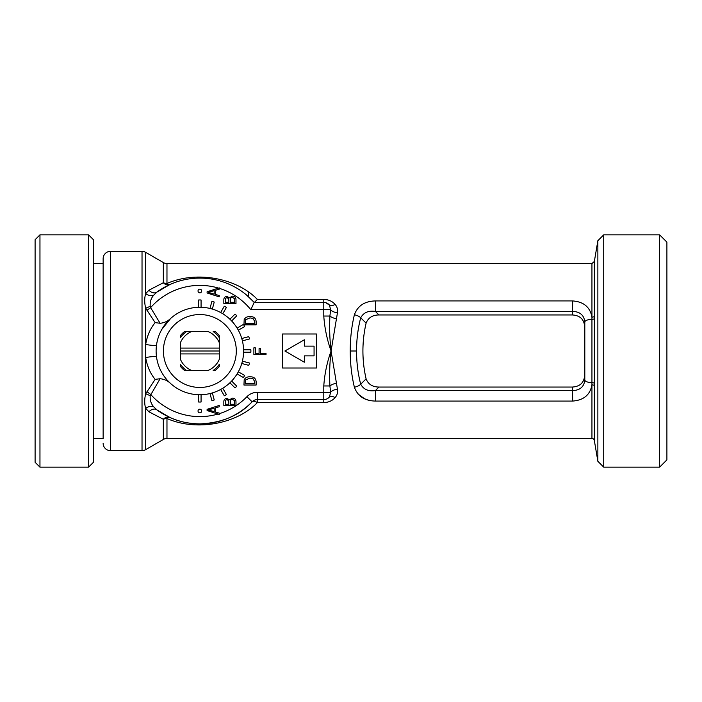 <?xml version="1.0" encoding="UTF-8"?>
<svg xmlns="http://www.w3.org/2000/svg" width="702" height="702" viewBox="0 0 702 702"><rect width="100%" height="100%" fill="white"/><g stroke="black" fill="none" stroke-linecap="round" stroke-linejoin="round"><path stroke-width="1.05" d="M35.1 462.293L35.1 239.707L39.961 234.845L39.961 467.155L35.1 462.293M88.557 234.845L93.419 239.707L93.419 462.293L88.557 467.155L88.557 234.845L39.961 234.845M88.557 467.155L39.961 467.155M93.419 438.478L103.141 438.478L103.141 258.661L103.141 263.522L93.419 263.522M103.141 443.339A7.292 7.292 0 0 0 110.433 450.631L142.023 450.631L142.023 251.369L110.433 251.369L110.433 450.631M103.141 258.661A7.292 7.292 0 0 1 110.433 251.369M597.867 461.302L597.867 240.698L603.72 234.845L603.72 467.155L597.867 461.302L594.34 440.505A2.431 2.431 0 0 0 591.944 438.478L166.971 438.478L166.971 418.515A7.292 5.625 0 0 0 163.329 419.269L148.929 411.802L145.665 408.327C144.384 404.045 144.384 399.21 145.665 393.813L155.142 379.37C150.325 373.525 147.166 366.268 145.665 357.608L145.665 344.392C147.157 335.749 150.316 328.492 155.142 322.63L145.665 308.187C144.384 302.79 144.384 297.955 145.665 293.673L148.929 290.198L163.329 282.73A7.292 5.625 180 0 0 166.971 283.485C196.972 270.296 237.109 278.343 257.362 299.412L323.78 299.412C328.483 299.552 332.257 301.211 335.1 304.378C337.223 306.853 338.004 309.679 337.443 312.864L331.072 351L337.443 389.136C337.995 392.339 337.214 395.165 335.1 397.622C332.274 400.789 328.501 402.448 323.78 402.588L257.362 402.588C237.118 423.683 196.858 431.686 166.971 418.515A7.292 3.247 114.2 0 1 169.963 417.488C178.72 421.577 188.689 423.71 199.851 423.903A72.903 72.903 0 0 1 156.871 409.88L169.963 417.488A7.292 5.818 114.2 0 0 163.329 419.269L163.329 439.461A7.292 7.292 0 0 1 166.971 438.478M167.901 380.87L170.726 383.634C167.743 380.73 164.198 379.098 160.091 378.729L150.21 395.744C149.895 400.07 151.035 403.747 153.65 406.756L156.871 409.88A7.292 5.335 126.1 0 0 148.929 411.802M354.396 314.75C357.669 305.791 364.663 301.184 375.394 300.93L572.674 300.93C583.687 301.746 590.11 307.143 591.944 317.111A2.431 0.939 180 0 0 594.34 316.33L594.34 385.67A2.431 0.939 -0 0 0 591.944 384.889C590.128 394.84 583.704 400.237 572.674 401.07L375.394 401.07C364.698 400.842 357.695 396.235 354.396 387.25C351.632 375.728 350.245 363.645 350.228 351C350.245 338.355 351.632 326.272 354.396 314.75A7.292 2.94 14.7 0 1 360.705 317.769C357.95 328.334 356.563 339.408 356.546 351C356.563 362.592 357.95 373.666 360.705 384.231C363.583 389.461 368.489 391.584 375.394 390.584L375.394 401.07M199.851 292.804A1.825 1.825 0 0 0 201.676 290.979A1.825 1.825 0 0 0 199.851 289.154A1.825 1.825 0 0 0 198.034 290.979A1.825 1.825 0 0 0 199.851 292.804M199.851 412.846A1.825 1.825 0 0 0 201.676 411.021A1.825 1.825 0 0 0 199.851 409.196A1.825 1.825 0 0 0 198.034 411.021A1.825 1.825 0 0 0 199.851 412.846M201.07 307.274L201.07 299.982A51.027 51.027 0 0 0 199.851 299.973A51.027 51.027 0 0 0 198.64 299.982L198.64 307.274M199.851 314.549A36.451 36.451 0 0 1 236.302 351A36.451 36.451 0 0 1 199.851 387.451A36.451 36.451 0 0 1 163.408 351A36.451 36.451 0 0 1 199.851 314.549M199.851 307.257A43.743 43.743 0 0 1 243.594 351A43.743 43.743 0 0 1 199.851 394.743A43.743 43.743 0 0 1 156.116 351A43.743 43.743 0 0 1 199.851 307.257M659.608 234.845L659.608 467.155L666.9 459.863L666.9 242.137L659.608 234.845L603.72 234.845M659.608 467.155L603.72 467.155M591.944 438.478L591.944 263.522L594.34 261.495L597.867 240.698M219.252 287.873L219.252 289.189L215.619 290.251L215.619 294.498L219.252 295.56L219.252 296.867L207.099 292.988L207.099 291.76L218.533 288.101A65.611 65.611 0 0 0 150.614 307.643L150.21 306.256C149.895 301.93 151.035 298.253 153.65 295.244L156.871 292.12A72.903 72.903 0 0 1 254.194 302.404A72.903 72.903 0 0 0 156.871 292.12L169.963 284.512A7.292 5.818 65.8 0 1 163.329 282.73L163.329 262.539A7.292 7.292 0 0 0 166.971 263.522L591.944 263.522M163.329 262.539L145.665 252.343A7.292 7.292 0 0 0 142.023 251.369M163.329 439.461L145.665 449.657A7.292 7.292 0 0 1 142.023 450.631M146.964 310.275L150.614 307.643L160.091 323.271C164.171 322.92 167.717 321.288 170.726 318.366L161.829 329.387M323.78 402.588L323.78 399.596A7.292 7.292 0 0 0 329.44 396.911L330.616 392.313L329.914 385.96L323.78 385.96C324.605 374.026 327.035 362.372 331.072 351C327.035 339.628 324.605 327.974 323.78 316.04L323.78 309.687L250.825 309.687A65.611 65.611 0 0 0 219.252 288.32M316.497 368.006L282.476 368.006L282.476 333.994L316.497 333.994L316.497 368.006M365.128 302.983L364.364 303.325M357.862 393.875L364.452 398.718M364.513 398.745L368.436 400.158M199.851 423.903C221.937 422.92 239.364 415.549 252.132 401.807A72.903 72.903 0 0 1 199.851 423.903A72.903 72.903 0 0 0 252.132 401.807A7.292 7.292 0 0 1 257.362 399.596L257.362 392.313A14.584 14.584 0 0 0 246.902 396.727L252.132 401.807A7.292 3.378 44.2 0 1 257.362 402.588L257.362 399.596L323.78 399.596A7.292 7.292 0 0 0 329.44 396.911A7.292 3.203 39.1 0 1 335.1 397.622M336.039 383.274A7.292 2.615 -14.3 0 0 329.914 385.96C329.317 374.394 329.703 362.732 331.072 351C329.703 339.268 329.317 327.606 329.914 316.04L330.616 309.687L329.44 305.089A7.292 7.292 0 0 0 323.78 302.404L254.194 302.404L246.367 294.866M219.296 353.913L219.296 342.69A21.139 21.139 0 0 0 208.161 331.563L191.549 331.563A21.139 21.139 0 0 0 180.414 342.69L180.414 359.31A21.139 21.139 0 0 0 191.549 370.437L208.161 370.437A21.139 21.139 0 0 0 219.296 359.31L219.296 353.913L180.414 353.913M191.549 331.563L186.521 331.563L191.549 331.563M185.275 331.563L186.521 331.563A23.57 23.57 0 0 0 180.414 337.671L180.414 335.626A24.789 24.789 0 0 1 184.477 331.563M219.296 366.374A24.789 24.789 0 0 1 215.233 370.437L213.18 370.437A23.57 23.57 0 0 0 219.296 364.329L219.296 365.979M219.296 342.69L219.296 337.671L219.296 342.69M184.477 370.437A24.789 24.789 0 0 1 180.414 366.374L180.414 364.329A23.57 23.57 0 0 0 186.521 370.437L184.872 370.437M186.521 370.437L191.549 370.437L186.521 370.437M366.093 323.157C361.855 341.716 361.855 360.284 366.093 378.843C368.217 384.266 372.499 387.004 378.931 387.048L572.455 387.048C579.782 386.53 583.818 382.906 584.582 376.184L584.582 325.816C583.801 319.077 579.764 315.461 572.455 314.952L378.931 314.952C372.481 315.014 368.199 317.752 366.093 323.157L360.705 317.769C363.583 312.539 368.48 310.416 375.394 311.416L378.931 314.952M378.931 387.048L375.394 390.584L572.674 390.584C580.01 390.312 584.055 386.793 584.81 380.036L584.81 321.964C584.038 315.189 579.992 311.67 572.674 311.416L375.394 311.416L375.394 300.93M219.252 413.127L219.252 414.443L207.099 410.556L207.099 409.327L219.252 405.449L219.252 406.756L215.619 407.818L215.619 412.065L219.252 413.127M214.198 411.653L214.198 408.239L208.362 409.942L214.198 411.653M146.964 391.725L150.614 394.357A65.611 65.611 0 0 0 218.015 414.048L219.252 414.443M235.986 299.824L235.986 303.571L223.833 303.571L223.833 299.798C223.85 297.762 224.868 296.648 226.886 296.472L229.44 297.823L232.415 296.156C234.775 296.253 235.969 297.481 235.986 299.824M228.887 302.308L228.764 298.833L227.088 297.727C225.675 297.894 225.061 298.736 225.254 300.237L225.254 302.308L228.887 302.308M234.565 302.308L234.415 298.578L232.423 297.411C230.905 297.551 230.203 298.403 230.309 299.982L230.309 302.308L234.565 302.308M235.986 401.79L235.986 405.528L223.833 405.528L223.833 401.763C223.85 399.728 224.868 398.613 226.886 398.429L229.44 399.789L232.415 398.113C234.775 398.218 235.969 399.447 235.986 401.79M228.887 404.273L228.764 400.798L227.088 399.692C225.675 399.859 225.061 400.693 225.254 402.202L225.254 404.273L228.887 404.273M234.565 404.273L234.415 400.544L232.423 399.377C230.905 399.517 230.203 400.368 230.309 401.939L230.309 404.273L234.565 404.273M256.116 381.467L256.116 385.047L243.963 385.047L244.191 379.694C245.454 377.597 247.385 376.649 249.973 376.842C253.571 376.632 255.616 378.167 256.116 381.467M254.694 383.783L254.694 381.616L252.922 378.589L249.956 378.106L245.621 379.94L245.384 383.783L254.694 383.783M266.023 353.352L266.023 354.607L253.878 354.607L253.878 347.823L255.291 347.823L255.291 353.352L259.082 353.352L259.082 348.613L260.503 348.613L260.503 353.352L266.023 353.352M256.116 321.262L256.116 324.842L243.963 324.842L244.191 319.48C245.454 317.383 247.385 316.435 249.973 316.637C253.571 316.418 255.616 317.962 256.116 321.262M254.694 323.578L254.694 321.411L252.922 318.383L249.956 317.901L245.621 319.726L245.384 323.578L254.694 323.578M214.198 294.077L214.198 290.663L208.362 292.374L214.198 294.077M212.346 309.082L214.233 302.035A51.027 51.027 0 0 0 211.881 301.412L209.995 308.45M222.771 313.741L226.413 307.423A51.027 51.027 0 0 0 224.307 306.212L220.665 312.53M231.634 320.946L236.785 315.786A51.027 51.027 0 0 0 235.065 314.066L229.914 319.226M238.329 330.194L244.638 326.544A51.027 51.027 0 0 0 243.427 324.438L237.109 328.088M242.401 340.856L249.447 338.969A51.027 51.027 0 0 0 248.815 336.627L241.769 338.513M243.576 352.211L250.868 352.211A51.027 51.027 0 0 0 250.868 349.789L243.576 349.789M241.769 363.487L248.815 365.373A51.027 51.027 0 0 0 249.447 363.031L242.401 361.144M237.109 373.912L243.427 377.562A51.027 51.027 0 0 0 244.638 375.456L238.329 371.806M229.914 382.774L235.065 387.934A51.027 51.027 0 0 0 236.785 386.214L231.634 381.054M220.665 389.47L224.307 395.788A51.027 51.027 0 0 0 226.413 394.577L222.771 388.259M209.995 393.55L211.881 400.588A51.027 51.027 0 0 0 214.233 399.964L212.346 392.918M198.64 394.726L198.64 402.018A51.027 51.027 0 0 0 201.07 402.018L201.07 394.726M304.343 355.861L314.066 355.861L314.066 346.139L304.343 346.139L304.343 339.777L284.907 351L304.343 362.223L304.343 355.861M354.396 387.25A7.292 2.94 -14.7 0 0 360.705 384.231L366.093 378.843M572.455 387.048L572.674 401.07M584.582 376.184L584.81 380.036A7.292 2.641 0.8 0 0 591.988 382.669A2.431 0.877 180 0 1 594.34 383.406M572.674 300.93L572.455 314.952M584.582 325.816L584.81 321.964A7.292 2.641 -0.8 0 1 591.988 319.331A2.431 0.877 180 0 0 594.34 318.594M246.648 295.103L254.194 302.404L250.825 309.687M335.1 304.378A7.292 3.203 140.9 0 1 329.44 305.089L325.64 302.641M336.039 318.726A7.292 2.615 -165.7 0 1 329.914 316.04L323.78 316.04M337.443 389.136A7.292 3.133 -10.3 0 0 330.616 392.313L323.78 392.313L323.78 385.96M329.44 305.089A7.292 7.292 0 0 0 323.78 302.404L323.78 309.687L330.616 309.687A7.292 3.133 -169.7 0 0 337.443 312.864M145.665 449.657L145.665 408.327A7.292 5.063 151.5 0 1 153.65 406.756M254.422 302.404L257.362 299.412M156.528 357.02A7.292 1.053 172.1 0 0 145.665 357.608L145.665 393.813A7.292 1.132 -154.3 0 1 150.21 395.744M169.963 284.512A7.292 3.247 65.8 0 1 166.971 283.485L166.971 263.522M155.142 379.37L160.091 378.729M156.871 292.12A7.292 5.335 53.9 0 1 148.929 290.198M153.65 295.244A7.292 5.063 28.5 0 1 145.665 293.673L145.665 252.343M150.21 306.256A7.292 1.132 -25.7 0 1 145.665 308.187L145.665 344.392A7.292 1.053 -172.1 0 0 156.528 344.98M155.142 322.63L160.091 323.271M219.296 348.087L180.414 348.087M219.296 337.671A23.57 23.57 0 0 0 213.18 331.563L215.233 331.563A24.789 24.789 0 0 1 219.296 335.626L219.296 337.671M219.296 351L180.414 351M248.455 292.12L248.455 296.665L248.455 292.12M594.34 385.67L594.34 440.505M350.228 351L356.546 351M594.34 261.495L594.34 316.33M219.252 413.68A65.611 65.611 0 0 0 246.902 396.727M257.362 392.313L323.78 392.313L323.78 399.596M323.78 302.404L323.78 299.412"/></g></svg>
